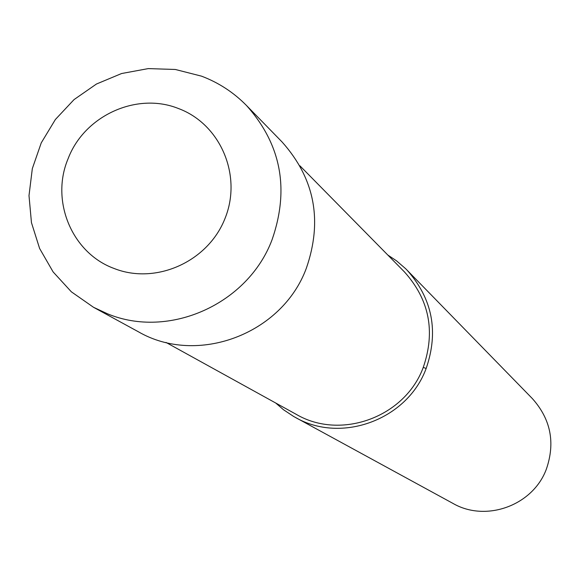 <?xml version="1.0" encoding="UTF-8"?>
<svg xmlns="http://www.w3.org/2000/svg" width="580" height="580" viewBox="0 0 580 580"><rect width="100%" height="100%" fill="white"/><g stroke="black" fill="none" stroke-linecap="round" stroke-linejoin="round"><path stroke-width="0.87" d="M93.532 307.298L138.279 331.716C197.113 365.951 281.996 334.261 306.298 268.359C322.813 220.719 314.751 178.596 282.105 142.006L246.514 105.516C281.148 144.333 289.659 189.08 272.056 239.757C247.95 304.159 169.048 339.423 107.546 313.816L93.532 307.298L71.369 291.827L53.114 271.911L39.614 248.487L31.458 222.655L29 195.619L32.328 168.606L41.26 142.847L55.39 119.487L74.066 99.579L96.461 84.02L121.575 73.529L148.27 68.6L175.341 69.477L201.536 76.161C218.667 82.65 233.66 92.438 246.514 105.516M166.018 342.439L296.25 414.352C340.88 440.597 405.094 417.034 423.262 367.379C435.638 331.405 429.323 299.541 404.325 271.795L299.925 165.815M275.674 402.991L283.54 409.763L293.639 416.462L452.929 503.397C486.076 522.631 533.179 505.39 546.418 468.974C555.43 442.634 550.746 419.18 532.375 398.605L405.652 268.707L396.481 260.797L387.832 255.048M295.147 417.303C341.315 444.135 407.399 419.695 426.148 368.496C438.9 331.47 432.477 298.613 406.877 269.939M426.148 368.496L423.262 367.379M68.157 158.565C50.184 200.76 71.891 253.141 114.151 268.496C155.962 285.084 208.155 261.638 225.018 218.45C242.512 175.501 220.371 123.91 178.256 108.453C136.655 91.807 84.39 115.71 68.157 158.565"/></g></svg>
